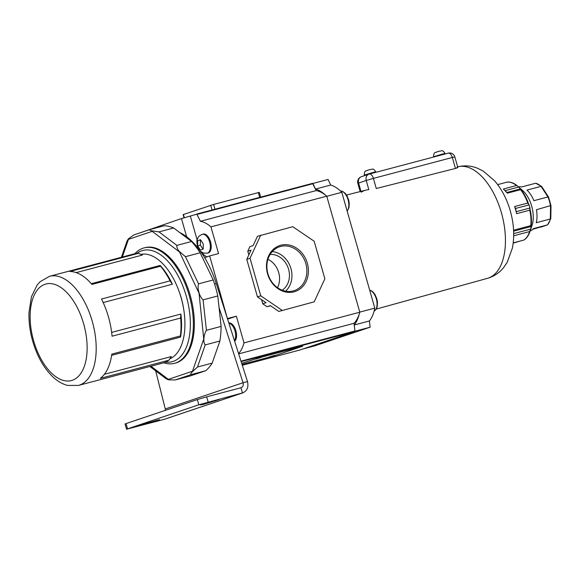 <?xml version="1.0" encoding="UTF-8"?>
<svg xmlns="http://www.w3.org/2000/svg" width="580" height="580" viewBox="0 0 580 580"><rect width="100%" height="100%" fill="white"/><g stroke="black" fill="none" stroke-linecap="round" stroke-linejoin="round"><path stroke-width="0.87" d="M439.031 151.286L437.697 151.67M436.878 151.916L436.182 152.149M369.728 169.657L368.394 170.034M367.575 170.281L366.879 170.513M361.217 192.198A58.711 31.008 75.2 0 1 366.096 190.081A58.711 31.008 75.2 0 1 368.829 189.631L366.226 180.489L358.607 183.055L360.977 191.378M376.282 188.507L455.459 168.454L452.327 157.477L373.404 178.386L376.282 188.507M456.931 167.294C458.468 167.301 457.983 167.692 455.459 168.454M200.209 404.927L203.152 404.477L219.37 399.475L200.209 404.927M143.303 424.654L139.055 425.618L143.079 424.183L159.522 419.652L143.303 424.654M198.817 404.782L126.549 429.207L164.546 419.246L242.875 392.841L198.817 404.782L197.331 399.569L126.056 423.596L127.542 428.809M126.549 429.207L125.062 423.995L126.056 423.596M197.331 399.569L206.661 396.843L208.148 402.056M241.142 387.694L240.954 387.752C242.955 386.962 243.651 385.287 243.042 382.735L247.493 381.553C248.74 387.346 247.058 391.152 242.44 392.972L240.954 387.752L206.661 396.843M247.493 381.553L216.26 283.584A71.63 37.838 -104.8 0 0 179.706 232.529M155.686 370.874L165.271 408.951L243.042 382.735L219.051 307.501M165.271 408.951L165.401 410.328M165.699 362.079A57.522 30.385 -104.8 0 0 186.347 296.365A57.522 30.385 -104.8 0 0 136.894 253.387M134.893 253.706A59.689 31.53 75.2 0 1 144 247.914A59.689 31.53 75.2 0 1 189.218 295.532A59.689 31.53 75.2 0 1 174.58 363.319A59.689 31.53 75.2 0 1 163.799 362.797M170.071 280.858A56.434 29.812 -104.8 0 0 160.537 266.242L160.131 265.437A54.266 28.666 -104.8 0 1 172.383 284.222L170.071 280.858L101.478 299.034A56.434 29.812 75.2 0 1 108.482 317.043A56.434 29.812 75.2 0 1 112.063 336.204L180.655 318.029L180.88 314.063L111.65 332.405M160.537 266.242L91.944 284.418A56.434 29.812 75.2 0 0 69.861 271.498L138.453 253.315A56.434 29.812 -104.8 0 0 134.321 253.851L49.517 276.319A56.434 29.812 75.2 0 1 92.271 321.342A56.434 29.812 75.2 0 1 78.431 385.432L163.241 362.957A56.434 29.812 -104.8 0 0 168.896 360.187L100.304 378.363A56.434 29.812 75.2 0 0 111.802 354.119L180.394 335.943A56.434 29.812 -104.8 0 0 180.655 318.029M183.635 308.836A47.408 25.041 -104.8 0 0 181.279 298.076A47.408 25.041 -104.8 0 0 178.843 290.761M174.58 363.319L175.566 363.058A59.689 31.53 -104.8 0 0 190.196 295.271A59.689 31.53 -104.8 0 0 144.978 247.66L144 247.914M140.897 254.381A54.266 28.666 75.2 0 1 181.156 297.866A54.266 28.666 75.2 0 1 169.831 358.817M138.453 253.315L142.404 255.055L76.183 272.607M160.131 265.437L91.299 283.671M172.383 284.222L103.175 302.564M121.401 257.274L127.005 241.193L128.303 238.924L133.726 234.98L149.654 229.615L164.35 225.721A77.06 40.701 -104.8 0 1 173.696 227.991L191.552 241.49A77.06 40.701 -104.8 0 1 200.143 252.786L213.237 279.951A77.06 40.701 -104.8 0 1 217.79 295.952L221.118 326.41A77.06 40.701 -104.8 0 1 219.9 341.011L212.193 363.123A77.06 40.701 -104.8 0 1 205.661 370.743L189.863 376.072L175.167 379.965L168.439 379.827L166.09 378.74L149.894 366.495M149.654 229.615C149.437 230.064 150.278 230.485 152.178 230.876L159 231.884L176.849 245.383C176.632 247.167 177.4 249.132 179.155 251.27L185.448 256.679L198.534 283.845C197.816 286.433 197.954 289.26 198.94 292.327C199.723 295.459 201.108 297.968 203.094 299.845L206.422 330.303C204.914 332.862 204.095 335.544 203.964 338.357C203.624 341.2 204.037 343.382 205.204 344.904L197.497 367.017L192.313 371.78C190.95 373.252 190.501 374.209 190.965 374.644L175.167 379.965M173.696 227.991L159 231.884M200.143 252.786L185.448 256.679M191.552 241.49L176.849 245.383M217.79 295.952L203.094 299.845M213.237 279.951L198.534 283.845M219.9 341.011L205.204 344.904M221.118 326.41L206.422 330.303M205.661 370.743L190.965 374.644M212.193 363.123L197.497 367.017M111.621 355.359L180.54 337.096A54.266 28.666 -104.8 0 0 180.88 314.063M168.896 360.187L171.317 356.562L104.393 374.296M180.54 337.096L180.394 335.943M192.313 371.78L203.964 338.357M203.652 338.154L198.94 292.327M168.439 379.827L168.352 379.363L192.074 371.367M198.657 292.414L179.155 251.27M179.002 251.618L152.192 231.347L152.178 230.876M152.192 231.347L128.47 239.351L128.303 238.924M184.041 217.877L183.113 214.607L213.6 204.436L259.318 192.357L260.674 197.113M256.28 358.897L261.043 357.454L256.28 358.897M270.498 356.736L275.261 355.301L270.498 356.736M242.027 364.399L275.282 355.511L302.209 346.412L257.629 358.186L241.715 363.428M258.912 357.976L255.099 359.15L258.912 357.969M259.796 357.729L260.717 357.505M256.896 358.657L260.732 357.548M256.918 358.715L259.804 357.744M273.129 355.823L269.308 356.99L273.122 355.808M274.949 355.388L271.128 356.555L274.935 355.344M280.807 245.217A24.244 20.568 -108.6 0 1 307.342 263.248A24.244 20.568 -108.6 0 1 294.089 291.82A24.244 20.568 -108.6 0 1 267.554 273.789A24.244 20.568 -108.6 0 1 280.807 245.217M293.219 290.935A23.12 19.618 71.4 0 0 293.371 290.892A23.12 19.618 71.4 0 0 305.841 263.588A23.12 19.618 71.4 0 0 280.553 246.478A23.12 19.618 71.4 0 0 278.618 247.124A23.12 19.618 71.4 0 0 268.264 274.884A23.12 19.618 71.4 0 0 293.219 290.935M285.577 291.189A22.272 18.901 71.4 0 0 290.594 267.46A22.272 18.901 71.4 0 0 272.238 251.604M282.199 290.225A19.379 16.443 71.4 0 0 288.267 268.243A19.379 16.443 71.4 0 0 270.128 254.424M277.494 287.665A19.379 16.443 71.4 0 0 267.931 259.303M240.997 361.166L354.931 330.97L354.017 323.299A43.195 22.816 -104.8 0 0 359.803 312.207L243.992 342.896A43.195 22.816 75.2 0 1 238.583 353.597M354.017 323.299L238.67 353.873M354.931 330.97L354.743 331.521L300.012 349.972L242.302 365.262L300.012 349.972M275.464 355.446L302.659 346.245M275.471 355.482L242.034 364.421M302.673 346.311L257.44 358.215L241.708 363.392M278.849 311.431L314.179 301.832L278.849 311.431L270.294 305.617L267.032 306.719L270.541 305.783M267.032 306.719L262.755 303.811L261.58 299.693M248.82 254.903L247.776 251.227L251.038 250.125L246.761 259.34L250.031 258.238L260.732 295.8L282.112 310.329M314.179 301.832L324.865 278.799L314.164 241.237L292.784 226.707L257.447 236.306L253.177 245.521L249.907 246.623L247.776 251.227M205.668 211.686L312.555 183.36L316.216 190.588A43.195 22.816 75.2 0 1 326.75 196.185L359.803 312.207M326.75 196.185L210.946 226.874A43.195 22.816 -104.8 0 0 200.405 221.277L196.75 214.049L312.555 183.36M316.216 190.588L200.405 221.277M227.411 318.565L209.648 255.947L204.631 257.636M139.548 233.022L181.46 218.558L186.651 236.778M209.648 255.947L218.551 253.583L210.946 226.874M227.599 319.145L236.386 316.187L227.476 318.543M236.386 316.187L243.992 342.896M205.654 211.686L181.46 218.558M260.717 235.204L250.031 258.238M262.755 303.811L266.017 302.709L257.462 296.895L246.761 259.34M257.462 296.895L260.732 295.8M190.37 216.195L197.142 239.96M201.71 252.256A13.673 7.221 -104.8 0 0 207.219 256.759M203.283 243.948L203.203 249.117L200.375 250.074L197.628 245.855L197.7 240.686L200.528 239.728L203.283 243.948M210.562 241.867A9.766 5.162 75.2 0 1 208.169 252.96L207.277 253.199A9.766 5.162 -104.8 0 0 209.677 242.106A9.766 5.162 -104.8 0 0 202.275 234.313L203.167 234.073A9.766 5.162 75.2 0 1 210.562 241.867M202.993 249.19L200.346 245.13L200.426 239.96L197.7 240.686M200.346 245.13L197.628 245.855M234.639 341.236A9.766 5.162 -104.8 0 0 235.886 330.76A9.766 5.162 -104.8 0 0 228.795 322.908M330.673 185.049L328.077 179.452L312.932 183.461L315.527 189.058L330.673 185.049A43.195 22.816 -104.8 0 1 341.816 192.313L374.803 308.125A43.195 22.816 75.2 0 1 369.395 320.972L370.156 327.185L314.766 345.861L302.796 349.029M359.23 314.092A43.195 22.816 75.2 0 1 354.25 324.988L354.931 331.231M325.3 194.974A43.195 22.816 -104.8 0 0 315.527 189.058M359.774 312.105L374.803 308.125M326.786 196.294L341.816 192.313M355.011 331.202L370.156 327.185M354.25 324.988L369.395 320.972M513.191 243.15L520.92 240.823M532.832 229.281L547.549 224.873A22.794 12.042 -104.8 0 0 550.347 218.979L550.536 205.987A22.794 12.042 -104.8 0 0 547.962 196.961L541.053 186.361A22.794 12.042 -104.8 0 0 535.688 183.222L541.618 186.434M550.804 218.631L547.6 224.859L533.477 228.6A22.794 12.042 75.2 0 1 530.236 230.883A22.794 12.042 75.2 0 1 530.156 230.912M504.216 189.812L507.355 193.169L520.528 189.682L520.477 188.884L518.063 186.492L522.921 190.798A22.794 12.042 75.2 0 1 532.063 225.294L529.859 231.775A30.073 15.885 75.2 0 1 525.422 238.808M550.804 205.552L536.464 209.721A22.794 12.042 75.2 0 1 536.268 222.713L550.347 218.979L550.616 218.218L550.347 218.979M541.053 186.361L526.981 190.088A22.794 12.042 75.2 0 1 533.89 200.687L547.962 196.961L548.448 197.273M518.484 186.862A22.794 12.042 75.2 0 1 521.616 186.948L535.688 183.222M513.227 242.875L523.762 240.084A30.392 16.052 -104.8 0 0 529.583 231.572L530.671 229.107L531.193 226.505L530.773 225.656A30.392 16.052 -104.8 0 0 529.779 210.177L530.004 208.002L529.112 204.87L527.757 203.058A30.392 16.052 -104.8 0 0 520.528 189.682M513.691 235.785L529.583 231.572M513.576 230.209L530.773 225.656M516.613 213.665A30.392 16.052 -104.8 0 0 514.583 206.545L515.577 208.459L516.613 213.665L529.779 210.177M514.583 206.545L527.757 203.058M507.355 193.169A30.392 16.052 -104.8 0 0 504.034 189.645A30.392 16.052 -104.8 0 0 503.302 189.022L516.468 185.535A30.392 16.052 -104.8 0 0 507.246 182.091L507.638 182.272M497.684 184.629L507.246 182.091M518.063 186.492L517.367 185.89C514.039 183.084 510.704 181.808 507.355 182.069M517.389 185.905L516.468 185.535M505.151 190.646L518.694 187.057M506.935 192.473L520.477 188.884M515.577 208.459L529.112 204.87M516.468 211.591L530.004 208.002M513.626 231.166L531.193 226.505M513.691 233.61L530.671 229.107M547.6 224.859L540.451 227.266M445.201 153.946L445.063 153.475L442.315 154.099L433.586 156.745C433.731 151.583 435.101 153.106 437.059 151.858M375.891 172.311L375.76 171.84L373.012 172.463L364.276 175.109C364.428 169.947 365.799 171.477 367.749 170.223M369.387 174.036L448.123 153.178A5.423 2.864 -104.8 0 1 448.217 153.149L369.293 174.058A5.423 2.864 -104.8 0 0 369.192 174.087A5.423 4.604 -108.6 0 0 368.945 174.167L361.333 176.733A5.423 4.604 71.4 0 0 358.607 183.055L357.845 183.36L360.187 191.581M452.327 157.477L454.829 156.904A5.423 5.423 0 0 0 448.217 153.149A5.423 2.864 -104.8 0 1 452.327 157.477M373.404 178.386A5.423 2.864 -104.8 0 0 369.293 174.058A5.423 5.423 0 0 0 368.945 174.167A5.423 4.604 -108.6 0 0 366.226 180.489L373.404 178.386M361.579 176.661A5.423 4.604 71.4 0 0 361.333 176.733A5.423 5.423 0 0 0 357.845 183.36M242.44 392.972L164.089 419.384M214.585 284.026L216.26 283.584M155.498 421.087L155.36 420.594M215.354 400.911L215.209 400.417M83.658 323.857A49.923 26.368 -104.8 0 0 44.957 284.301A49.923 26.368 -104.8 0 0 33.604 340.728A49.923 26.368 -104.8 0 0 72.304 380.284A49.923 26.368 -104.8 0 0 83.658 323.857M128.47 239.351L122.3 257.034M150.952 366.212L168.352 379.363M133.857 234.944L149.459 229.68M259.68 197.374L258.317 192.582M213.6 204.436L214.963 209.22M212.07 209.989L210.729 205.276M183.418 214.484L184.36 217.79M354.743 331.521L241.142 361.623M312.982 183.701L197.171 214.39M196.649 246.406L197.446 246.188M228.882 323.169A9.766 5.162 75.2 0 1 234.994 330.999A9.766 5.162 75.2 0 1 234.458 340.67M457.896 166.801C464.551 165.227 471.025 165.684 477.325 168.171L483.205 171.071L494.61 180.808C502.084 189.595 507.471 200.18 510.755 212.585C513.996 224.917 514.547 236.713 512.415 247.979L507.246 262.24L503.774 267.387C499.895 272.274 494.986 275.761 489.056 277.856L487.454 278.342A57.695 30.479 -104.8 0 0 488.309 278.081A57.695 30.479 -104.8 0 0 501.432 212.867A57.695 30.479 -104.8 0 0 457.896 166.801L457.663 166.859M347.144 211.004A10.853 5.735 -104.8 0 0 347.833 198.969A10.853 5.735 -104.8 0 0 340.525 191.037M374.122 311.076A10.853 5.735 -104.8 0 0 376.666 300.288A10.853 5.735 -104.8 0 0 369.714 290.254M520.782 189.377A30.073 15.885 75.2 0 1 528.423 203.515M530.12 209.467A30.073 15.885 75.2 0 1 531.171 225.83M530.178 230.782A30.073 15.885 75.2 0 1 529.859 231.775C528.554 235.611 526.582 238.351 523.943 240.011M439.357 151.199L437.385 151.757M370.047 169.563L368.082 170.121M364.276 175.109L364.443 175.682M457.823 167.417L454.829 156.904M375.76 171.84C372.976 167.511 372.425 169.585 370.359 169.483M445.063 153.475C442.279 149.147 441.728 151.221 439.662 151.119M49.517 276.319L40.035 281.757L37.084 285.113L31.465 296.677L29 312.286C28.681 321.668 29.906 331.274 32.683 341.098C37.019 355.982 43.652 367.821 52.599 376.623C57.239 381.082 62.234 384.018 67.57 385.424L78.431 385.432M207.277 253.199L203.319 253.039L200.39 251.205M198.469 248.646L197.381 245.978C196.787 242.208 196.729 240.113 197.214 239.678C198.143 237.988 197.149 236.727 202.275 234.313M366.096 190.081L346.543 195.039M487.454 278.342L376.34 309.06M340.511 191.023L342.512 191.335L345.165 193.242L346.942 195.699L348.667 199.969L349.254 203.297L348.986 207.698L347.173 211.127M369.692 290.174L371.541 290.841L373.397 292.356L375.173 294.821L376.906 299.084L377.493 302.419L377.217 306.82L376.34 309.067L374.114 311.09M504.52 190.081L504.034 189.645M541.676 186.499L548.513 196.99M548.528 197.012L551 205.697M551 205.712L550.812 218.566"/></g></svg>
